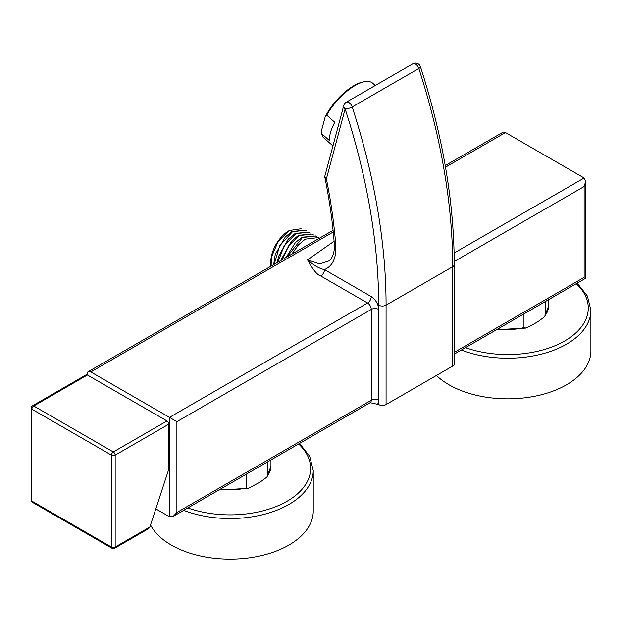 <?xml version="1.0" encoding="UTF-8"?>
<svg xmlns="http://www.w3.org/2000/svg" width="622" height="622" viewBox="0 0 622 622"><rect width="100%" height="100%" fill="white"/><g stroke="black" fill="none" stroke-linecap="round" stroke-linejoin="round"><path stroke-width="0.93" d="M321.768 133.753L329.815 140.891A36.651 14.959 -48.4 0 1 334.799 122.309L326.752 115.171L325.112 117.161L321.621 130.185L321.768 133.753A36.651 14.959 131.6 0 0 324.008 137.991L332.933 145.906M325.112 117.161A35.337 14.43 -48.4 0 1 363.575 81.847L365.067 81.606A36.651 14.959 131.6 0 0 355.03 85.541A36.651 14.959 131.6 0 0 326.752 115.171M375.268 85.478L372.64 83.154A36.651 14.959 131.6 0 0 365.067 81.606M412.852 63.786L346.213 102.257A5.233 3.024 60 0 1 352.2 106.945L418.839 68.474A5.233 1.485 162.1 0 0 420.456 66.702A5.233 5.233 0 0 0 412.852 63.786L412.852 63.786A5.233 3.024 60 0 1 418.839 68.474A523.568 302.284 60 0 1 452.715 266.683L452.715 366.07A5.233 3.024 180 0 0 454.247 363.932L454.247 264.544A5.233 3.024 180 0 1 452.715 266.683L386.075 305.153L386.075 404.549A5.233 3.024 180 0 1 378.666 404.549L370.183 402.667A5.233 3.024 -120 0 0 371.264 400.273L371.264 309.429A5.233 3.024 -120 0 0 367.563 303.015L320.789 276.012C317.173 274.971 312.765 269.575 307.571 259.833L334.092 241.227M454.114 253.045L584.144 177.978L585.675 181.367L584.144 186.522L584.144 277.365C586.149 278.524 586.149 278.524 584.144 277.365L454.247 352.363M584.144 177.978L505.468 132.556A5.233 3.024 60 0 0 502.848 132.299L445.228 165.569M155.803 508.858L169.495 516.765L173.196 516.392L176.897 512.489L176.897 421.646L90.828 371.948A5.233 3.024 -120 0 0 88.207 371.692A5.233 3.024 -120 0 0 87.119 374.086L87.119 374.856M346.213 102.257A5.233 5.233 0 0 0 343.779 105.437L325.034 175.381A5.233 3.701 15 0 0 326.387 178.872A5.233 2.146 168.6 0 1 324.964 177.775C329.489 200.144 332.583 221.961 334.255 243.241C334.799 246.926 334.449 255.922 329.349 260.773L319.724 263.938L307.571 259.833C313.768 265.392 319.413 268.65 324.49 269.598A5.233 3.024 -60 0 1 320.789 276.012M343.779 105.437A5.233 3.701 15 0 0 345.132 108.928A518.336 299.26 60 0 1 378.666 305.153A5.233 3.024 180 0 0 386.075 305.153A523.568 302.284 60 0 0 352.2 106.945A5.233 1.485 162.1 0 1 345.132 108.928L326.387 178.872A459.72 265.423 60 0 1 335.771 244.967C336.541 257.772 332.778 265.983 324.49 269.598L371.264 296.601A5.233 3.024 -60 0 1 367.563 303.015L169.495 417.37L169.495 516.765M386.075 404.549L452.715 366.07M319.413 238.203L318.308 237.565L305.247 239.143L298.638 244.633L291.936 254.071M282.124 259.732L288.833 245.612L299.12 235.606L312.182 234.028L298.576 235.295L291.967 240.784L281.906 258.301L281.393 260.151M287.076 256.878L302.447 237.534L315.517 235.956L301.911 237.223L295.31 242.704L286.221 257.368M291.423 241.367L281.906 258.301M295.31 242.704L286.151 257.407M298.093 245.216L291.749 254.18M312.182 234.028L313.504 234.976M277.878 262.189L284.184 245.667L295.784 233.685L308.854 232.107L310.168 233.048M308.854 232.107L295.248 233.374L288.655 238.848L278.578 256.365L277.249 262.546M273.672 264.607L275.243 254.46L285.311 236.928L291.912 231.446L305.519 230.187L292.457 231.757L279.667 245.729L274.216 264.296M285.311 236.928L275.243 254.46M288.087 239.447L278.578 256.365M301.095 228.725L289.424 230.467L278.104 241.523L271.394 257.236L271.114 266.092M306.84 231.127L305.519 230.187M271.394 257.236A26.964 15.566 120 0 0 270.749 263.262A26.964 15.566 120 0 0 270.935 266.193M270.749 263.262L270.749 262.189A25.657 14.811 -60 0 1 288.888 230.77A25.657 14.811 -60 0 1 289.16 230.622M315.517 235.956L316.831 236.896M149.848 527.036L148.697 528.583L114.627 548.262A2.62 1.508 -120 0 0 115.163 547.057L115.163 455.148A2.62 1.508 -120 0 0 113.313 451.945L166.999 420.946A2.62 1.508 60 0 1 168.85 424.157L168.85 469.019L149.848 527.036L115.163 547.057A2.62 1.508 0 0 1 111.462 547.057A2.62 1.508 120 0 0 112.007 548.262A2.62 2.62 0 0 0 114.627 548.262M168.85 424.157L115.163 455.148A2.62 1.508 0 0 1 111.462 455.148A2.62 1.508 -60 0 1 113.313 451.945L33.72 405.987A2.62 1.508 -60 0 0 31.87 409.19A2.62 1.508 180 0 1 31.1 408.125L31.1 500.034A2.62 1.508 180 0 0 31.87 501.107L111.462 547.057L111.462 455.148L31.87 409.19L31.87 501.107A2.62 1.508 120 0 0 32.406 502.304L112.007 548.262M166.999 420.946L87.399 374.996A2.62 1.508 60 0 0 86.093 374.864L32.406 405.855A2.62 2.62 0 0 0 31.1 408.125M267.608 461.889L267.608 475.612L266.892 477.113L260.12 482.073L248.38 488.387L246.312 487.912L246.312 474.182M183.684 510.343A83.115 47.987 0 0 0 269.163 512.901A83.115 47.987 0 0 0 313.239 470.543L313.239 511.152A83.115 47.987 0 0 1 261.924 555.485A83.115 47.987 0 0 1 171.345 545.082A83.115 47.987 180 0 1 150.524 524.976M461.353 350.03A83.115 47.987 0 0 0 546.831 352.596A83.115 47.987 0 0 0 590.9 310.23L590.9 350.847A83.115 47.987 0 0 1 539.593 395.18A83.115 47.987 0 0 1 449.014 384.777A83.115 47.987 180 0 1 436.442 375.47M545.276 301.577L545.276 315.307L544.553 316.808L537.781 321.768L531.468 325.415L526.049 328.082L523.973 327.6L523.973 313.877M452.715 262.406A5.233 3.024 -120 0 0 452.692 261.916M454.239 261.528L584.144 186.522M90.828 371.948L333.244 231.99M445.507 167.178L505.468 132.556M335.771 244.967A5.233 2.721 175.5 0 1 334.255 243.241M378.666 305.153L378.666 309.429A10.473 6.049 -120 0 0 371.264 296.601M377.678 403.973A10.473 6.049 -120 0 0 378.666 400.273L378.666 309.429A5.233 3.024 0 0 0 371.264 309.429L176.897 421.646M378.666 404.549L378.666 400.273A5.233 3.024 0 0 0 371.264 400.273L176.897 512.489M32.406 405.855A2.62 1.508 -120 0 1 33.72 405.987L87.399 374.996M187.828 507.949A80.502 46.479 0 0 0 287.037 501.27A80.502 46.479 0 0 0 298.614 443.984M465.497 347.644A80.502 46.479 0 0 0 564.706 340.957A80.502 46.479 0 0 0 576.275 283.679M545.276 315.307A40.842 23.582 0 0 0 548.62 305.954L544.553 316.808M498.035 328.851A40.842 23.582 0 0 0 523.973 327.6M267.608 475.612A40.842 23.582 0 0 0 270.959 466.267L266.892 477.113M220.367 489.164A40.842 23.582 0 0 0 246.312 487.912M420.456 66.702C442.841 136.171 454.099 202.111 454.247 264.544M325.034 175.381A5.233 5.233 0 0 0 324.964 177.775M585.675 181.367L585.675 278.252L454.247 354.136M88.207 371.692L333.073 230.319M173.196 516.392L370.183 402.667M291.967 240.784L291.29 241.507M298.638 244.633L297.961 245.356M288.655 238.848L287.97 239.571M288.888 230.77L289.424 230.467M31.1 500.034A2.62 2.62 0 0 0 32.406 502.304M313.239 470.543L309.74 456.361L299.563 443.439M590.9 310.23L587.409 296.049L577.224 283.134M526.049 328.082L496.558 329.707M548.62 299.648L548.62 305.954M248.38 488.387L218.89 490.012M270.959 459.953L270.959 466.267"/></g></svg>
